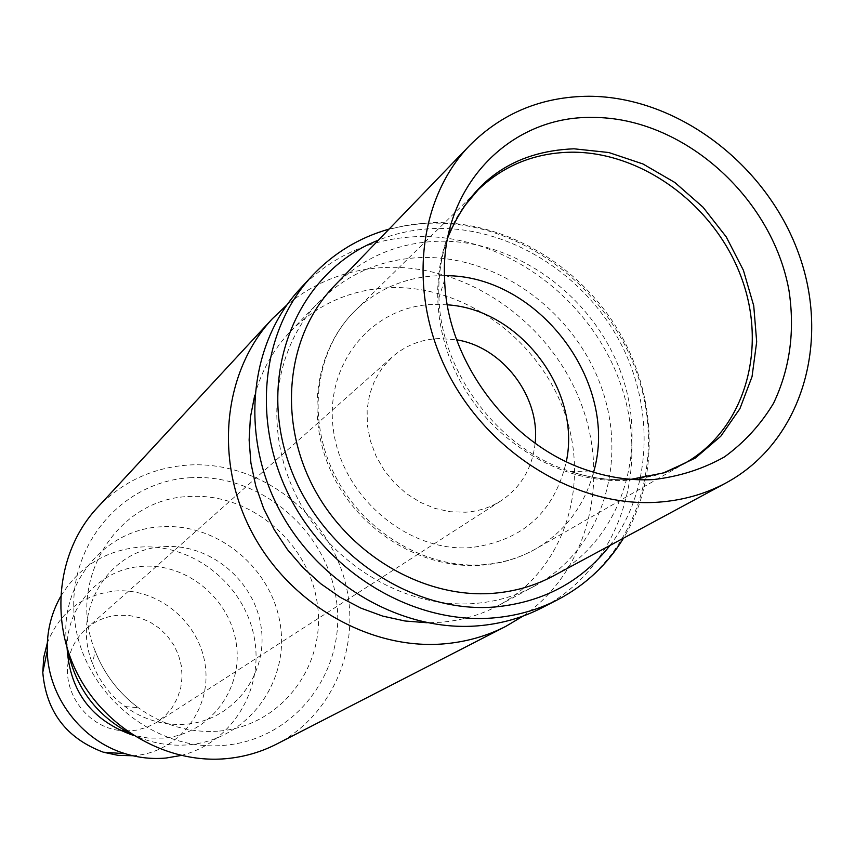 <?xml version="1.0" encoding="UTF-8"?>
<svg xmlns="http://www.w3.org/2000/svg" width="855" height="855" viewBox="0 0 855 855"><rect width="100%" height="100%" fill="white"/><g stroke="black" fill="none" stroke-linecap="round" stroke-linejoin="round"><path stroke-width="0.64" stroke-dasharray="4.28 3.21" d="M47.314 643.035C59.829 611.977 82.55 594.631 115.446 590.997C158.474 587.738 200.081 622.686 205.339 666.109C211.228 709.468 178.898 751.673 135.208 755.564L132.824 755.756M125.3 730.918L135.988 730.255L146.921 727.327L156.946 722.261L165.378 715.56L172.315 707.331L177.519 697.872L180.811 687.527L182.094 676.679L181.313 665.714L178.503 655.016L173.779 644.969L167.302 635.928L159.308 628.211L150.074 622.098L139.931 617.802L129.233 615.493L118.364 615.247C106.073 616.252 95.311 620.783 86.066 628.82C77.655 636.387 72.034 645.771 69.191 656.961M68.186 662.091C62.65 693.704 88.151 727.316 120.085 730.512M535.123 443.2C532.334 468.08 521.058 487.211 501.287 500.624C490.556 507.464 478.608 511.333 465.43 512.22L450.243 511.739L435.067 508.426L420.393 502.377L406.713 493.795L394.497 482.957L384.141 470.207L375.997 455.982L370.343 440.763L367.351 425.053L367.126 409.374L369.649 394.251L374.811 380.176L382.452 367.607L392.285 356.93C405.516 345.452 421.109 339.317 439.075 338.537L456.698 339.82M333.984 286.275C362.723 257.494 397.746 242.467 439.053 241.217C516.719 239.592 594.61 297.177 621.628 374.543C649.041 451.761 621.2 539.387 553.623 575.8M299.891 289.033C332.21 255.463 371.946 237.979 419.078 236.557C505.626 234.836 591.895 299.25 621.04 385.37C650.655 471.297 618.229 568.596 541.781 607.894M422.252 257.494C381.587 258.83 347.098 273.675 318.787 302.039C272.809 349.406 262.945 430.888 297.454 498.091C331.783 565.337 406.136 608.942 474.611 603.491C496.124 601.77 516.035 595.999 534.343 586.188C600.926 550.31 628.564 464.115 601.738 388.223C575.297 312.182 498.689 255.698 422.252 257.494M254.705 395.384C261.609 370.45 273.6 349.054 290.689 331.195C318.21 303.621 351.694 289.086 391.141 287.611C465.302 285.538 539.526 339.969 564.888 413.564C590.645 486.997 563.413 570.531 498.7 605.383C480.895 614.927 461.572 620.559 440.71 622.28L427.19 622.75M523.089 616.07C588.561 571.076 611.175 479.099 579.989 400.685C549.07 322.132 468.561 265.424 388.138 267.348C349.887 268.523 316.168 281.017 286.981 304.84M97.139 507.87C122.351 481.589 153.141 467.29 189.5 464.97C256.286 461.39 322.217 508.768 342.866 574.026C363.92 639.145 336.122 713.572 276.411 744.181M164.32 546.655C210.512 543.438 255.346 581.293 261.267 628.072C267.85 674.798 233.436 720.156 186.476 724.164C164.31 725.884 143.832 720.017 125.044 706.551C110.156 695.382 99.34 681.125 92.597 663.769C70.58 610.171 109.771 548.279 164.32 546.655M131.275 734.05C149.892 742.942 169.151 746.511 189.041 744.758C246.806 739.628 288.744 683.754 280.568 626.587C273.215 569.334 218.474 523.014 161.83 526.766C102.525 528.796 55.297 588.785 67.791 650.366M67.096 648.143C66.508 605.19 101.35 568.297 142.646 566.32C187.437 563.082 230.85 599.644 236.461 644.937C242.735 690.167 209.24 734.146 163.722 738.1L148.428 738.1L133.23 735.321M180.982 755.478C232.475 742.835 264.89 688.147 253.946 636.002C243.59 583.741 192.546 543.524 140.284 547.061C105.464 550.139 78.884 566.694 60.545 596.715M447.336 304.818L433.902 304.433C372.064 305.62 323.767 364.027 333.482 430.493C342.257 496.99 407.91 552.576 470.795 547.606C522.501 540.991 554.339 512.337 566.309 461.636M444.504 275.695L438.733 275.727C406.243 276.86 378.466 288.424 355.381 310.418C315.591 349.235 306.154 417.668 334.508 474.568C362.702 531.511 425.085 568.981 482.829 564.738C502.174 563.285 519.947 557.941 536.138 548.686C565.283 531.254 584.435 505.765 593.584 472.216M671.806 469.694L654.075 475.818L635.351 479.473M634.602 479.57L625.978 480.328C563.905 484.144 495.836 444.579 461.54 383.478C427.158 322.399 430.578 247.437 468.006 201.053M447.742 237.765C441.052 256.543 438.113 276.539 438.936 297.754C440.913 372.78 499.128 449.516 570.851 471.639C590.399 477.934 609.818 480.542 629.109 479.441L631.001 479.324M610.021 545.415C652.675 489.455 655.133 405.901 618.443 339.114C581.689 272.339 508.853 227.238 437.097 228.435C416.631 228.841 397.083 232.752 378.434 240.148M557.46 599.836C634.838 560.057 667.456 461.454 637.317 374.319C607.659 287.002 520.225 221.573 432.566 223.144C384.814 224.48 344.586 242.136 311.872 276.101M191.125 477.689C121.838 480.692 65.771 546.516 74.652 619.768C82.475 693.106 154.669 752.689 225.357 745.218C296.204 738.838 346.809 670.235 336.421 600.381C327.038 530.421 260.326 473.627 191.125 477.689M219.65 731.036C281.69 725.606 326.386 665.575 317.376 604.164C309.254 542.658 250.483 492.726 189.714 496.488C117.99 498.016 65.814 579.412 95.076 650.762C104.054 673.836 118.439 692.807 138.243 707.673C163.22 725.564 190.355 733.355 219.65 731.036M86.066 628.82L392.285 356.93M685.55 462.854L536.138 548.686C519.498 558.187 501.308 563.702 481.579 565.23C423.107 569.665 360.896 532.387 333.012 475.615C304.979 418.907 314.79 350.069 355.381 310.418L478.298 189.66M589.629 470.977L570.851 471.639C590.132 477.934 609.123 480.585 627.827 479.591L638.781 478.554L664.581 472.42M444.632 279.852L438.936 297.754C437.942 273.344 441.821 250.921 450.574 230.476L463.431 207.273M389.111 229.076L410.977 224.448L433.421 222.61C505.241 221.402 578.119 264.248 617.609 329.303C656.961 394.412 660.145 477.528 623.562 538.126M290.689 331.195L318.787 302.039M125.044 706.551L138.243 707.673C118.46 692.796 104.064 673.826 95.076 650.762L92.597 663.769M498.7 605.383L534.343 586.188M156.946 722.261L501.287 500.624"/><path stroke-width="1.28" d="M132.824 755.756L117.99 755.339L103.337 752.208C66.38 738.314 46.202 711.713 42.782 672.383L43.712 657.431L47.314 643.035M69.191 656.961L68.186 662.091M120.085 730.512L125.3 730.918M456.698 339.82C502.761 347.162 540.456 396.859 535.123 443.2M653.455 479.559C632.347 480.756 611.069 477.902 589.629 470.977C510.937 446.673 446.834 362.167 444.632 279.852C439.427 188.121 508.917 115.788 592.333 117.445C682.514 116.996 772.129 196.693 788.994 290.572C795.086 331.184 789.945 368.751 773.551 403.261C760.736 424.54 744.374 442.42 724.452 456.923C702.831 469.053 679.169 476.598 653.455 479.559M588.753 96.262C541.835 96.626 502.195 112.967 469.844 145.297C417.315 199.322 407.194 294.793 448.832 374.714C490.257 454.71 578.033 507.528 657.292 502.248C682.194 500.592 705.086 494.158 725.991 482.947C801.979 441.939 831.188 341.808 798.431 252.962C766.112 163.936 676.968 96.401 588.753 96.262M725.991 482.947L553.623 575.8C535.038 585.761 514.817 591.607 492.95 593.327C423.364 598.778 347.654 554.264 312.62 485.726C277.405 417.251 287.312 334.348 333.984 286.275L469.844 145.297M557.46 599.836L541.781 607.894C522.116 617.951 500.848 623.936 477.988 625.839C401.54 632.198 318.156 584.083 279.008 509.131C239.689 434.233 249.553 342.941 299.891 289.033L311.872 276.101C260.925 330.661 251.028 423.246 290.999 499.299C330.789 575.404 415.412 624.332 492.865 617.962C516.025 616.06 537.56 610.021 557.46 599.836C585.237 585.312 607.274 564.738 623.562 538.126M427.19 622.75L404.939 620.986L382.751 616.113L361.067 608.194L340.301 597.356L320.86 583.805L303.14 567.795L287.494 549.626L274.209 529.651L263.564 508.276L255.752 485.907L250.91 462.983L249.126 439.972L250.408 417.293L254.705 395.384M286.981 304.84L272.414 318.68C223.508 371.091 213.729 459.392 251.573 531.628C289.236 603.94 369.788 650.195 443.905 643.868C466.071 641.977 486.709 636.141 505.829 626.362L523.089 616.07M505.829 626.362L276.411 744.181C261.053 752.037 244.605 756.835 227.067 758.577C168.414 764.37 106.138 729.657 77.698 674.232C49.152 618.86 57.873 550.011 97.139 507.87L272.414 318.68M67.791 650.366C75.796 688.243 96.957 716.137 131.275 734.05M133.23 735.321C91.966 720.84 69.918 691.781 67.096 648.143M60.545 596.715C51.257 613.259 46.822 631.311 47.249 650.858C47.966 696.579 81.428 740.697 125.268 753.704C138.777 757.851 152.404 759.293 166.159 758.022L180.982 755.478M566.309 461.636C581.539 390.511 519.936 309.307 447.336 304.818M593.584 472.216C619.918 382.613 537.891 274.487 444.504 275.695M468.006 201.053L478.298 189.66C503.948 165.272 534.974 152.778 571.386 152.19C642.233 151.656 714.353 205.104 740.996 276.496C767.982 347.761 745.432 428.441 685.55 462.854L671.806 469.694M635.351 479.473L634.602 479.57M631.001 479.324L664.998 472.623L695.414 457.981L720.765 436.264L739.917 408.679L752.037 376.66L756.686 341.797L753.736 305.78L743.401 270.266L726.237 236.899L703.024 207.188L674.852 182.489L642.971 163.968L608.835 152.532L574.015 148.802C513.363 151.25 471.265 180.907 447.742 237.765M378.434 240.148C301.088 270.33 258.285 365.235 286.51 456.217C313.977 547.339 408.07 614.403 495.034 606.965C543.128 602.305 581.464 581.785 610.021 545.415M664.581 472.42L685.55 462.854M463.431 207.273L478.298 189.66M103.337 752.208L125.268 753.704M42.782 672.383L47.249 650.858M389.111 229.076C359.089 237.594 333.343 253.272 311.872 276.101"/></g></svg>
